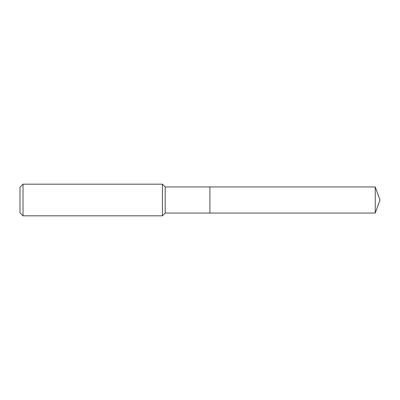 <?xml version="1.0" encoding="UTF-8"?>
<svg xmlns="http://www.w3.org/2000/svg" width="400" height="400" viewBox="0 0 400 400"><rect width="100%" height="100%" fill="white"/><g stroke="black" fill="none" stroke-linecap="round" stroke-linejoin="round"><path stroke-width="0.6" d="M375.25 186.945L209.89 186.945L209.89 213.055L209.89 186.945L165.185 186.945L165.185 213.055L375.25 213.055L380 200L375.25 186.945L375.25 213.055M165.185 186.945L162.42 184.175L162.42 215.825L165.185 213.055M23.015 215.825L20 212.81L20 187.19L23.015 184.175L23.015 215.825L162.42 215.825M23.015 184.175L162.42 184.175"/></g></svg>

